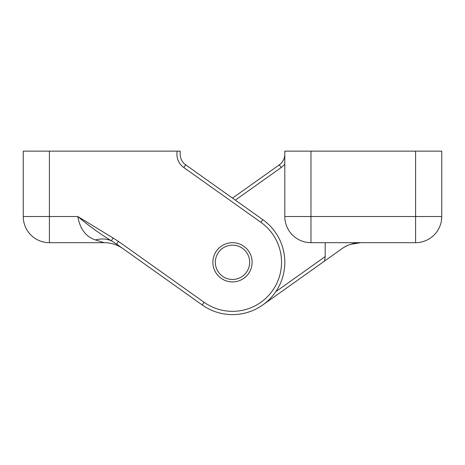 <?xml version="1.0" encoding="UTF-8"?>
<svg xmlns="http://www.w3.org/2000/svg" width="465" height="465" viewBox="0 0 465 465"><rect width="100%" height="100%" fill="white"/><g stroke="black" fill="none" stroke-linecap="round" stroke-linejoin="round"><path stroke-width="0.7" d="M262.806 304.941L341.903 248.729C347.157 244.886 353.476 242.87 360.84 242.684A32.695 32.695 0 0 0 350.575 244.334L360.84 242.684A32.695 32.695 0 0 0 341.903 248.729L324.047 261.417M275.751 291.729L325.209 256.575L324.541 261.063L341.903 248.729A32.695 32.695 0 0 1 350.575 244.334M284.812 216.527A26.156 26.156 0 0 0 310.969 242.684L415.594 242.684A26.156 26.156 0 0 0 441.75 216.527L441.75 151.137L415.594 151.137L415.594 242.684A26.156 26.156 0 0 0 441.75 216.527L284.812 216.527L284.812 151.137L287.794 151.137M415.594 151.137L284.812 151.137M324.541 261.063L341.903 248.729M49.406 242.684L104.16 242.684A32.695 32.695 0 0 1 123.097 248.729A32.695 32.695 0 0 0 104.16 242.684L95.528 239.957A32.695 24.831 125.4 0 1 111.455 240.847L113.047 238.004L118.476 241.428L204.089 302.273A49.046 49.046 0 0 0 272.478 290.706A49.046 49.046 0 0 0 260.911 222.322L183.797 167.516A16.345 16.345 0 0 1 177.206 151.137L23.25 151.137L23.25 216.527A26.156 26.156 0 0 0 49.406 242.684L49.406 151.137M180.188 151.137L177.206 151.137L180.188 151.137L180.188 154.194A13.078 13.078 0 0 0 185.692 164.854A13.078 13.078 0 0 1 180.188 154.194A13.078 13.078 0 0 0 185.692 164.854L262.806 219.66A52.313 52.313 0 0 1 275.141 292.601A52.313 52.313 0 0 1 202.194 304.941L116.581 244.096L111.455 240.847C99.679 233.622 88.455 225.513 77.789 216.527L23.25 216.527M252.117 262.301A19.617 19.617 0 0 1 222.689 279.285A19.617 19.617 0 0 1 222.689 245.311A19.617 19.617 0 0 1 252.117 262.301M95.528 239.957C85.915 236.813 80.003 229.007 77.789 216.527L113.047 238.004M118.476 241.428L116.581 244.096M232.5 279.465A17.164 17.164 0 0 1 217.637 253.716A17.164 17.164 0 0 1 247.363 253.716A17.164 17.164 0 0 1 232.5 279.465M232.5 198.119L279.308 164.854A13.078 13.078 0 0 0 284.812 154.194M325.209 256.575L325.209 242.684M104.16 242.684A32.695 32.695 0 0 1 123.097 248.729A32.695 32.695 0 0 0 104.16 242.684M310.969 242.684L310.969 151.137M260.911 222.322L262.806 219.66A52.313 52.313 0 0 1 275.141 292.601A52.313 52.313 0 0 1 202.194 304.941L204.089 302.273M279.308 164.854L281.203 167.516A16.345 16.345 0 0 0 284.812 164M281.203 167.516L235.325 200.124M183.797 167.516L185.692 164.854"/></g></svg>
